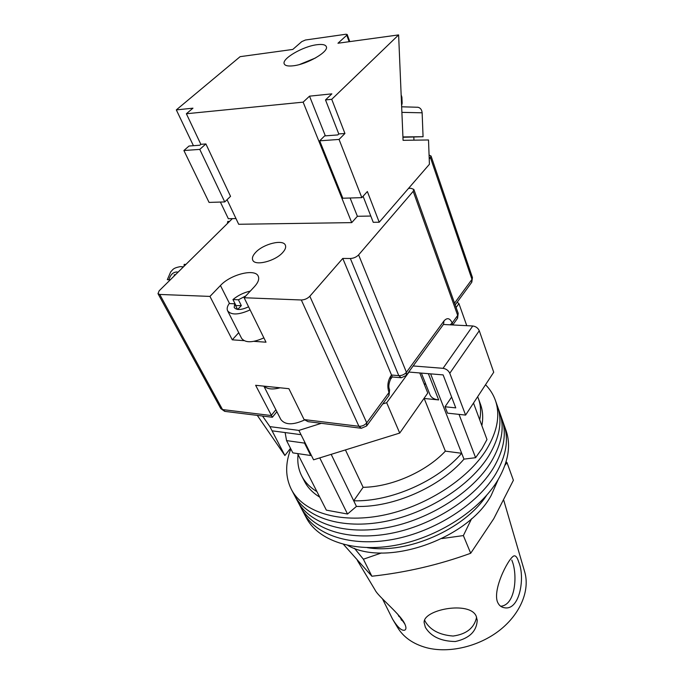 <?xml version="1.0" encoding="UTF-8"?>
<svg xmlns="http://www.w3.org/2000/svg" width="684" height="684" viewBox="0 0 684 684"><rect width="100%" height="100%" fill="white"/><g stroke="black" fill="none" stroke-linecap="round" stroke-linejoin="round"><path stroke-width="1.03" d="M497.43 406.142L497.593 406.595C502.552 421.113 499.696 437.392 489.009 455.441C470.601 485.657 427.295 513.487 384.545 521.576C341.743 529.732 305.791 517.711 294.3 494.985L291.572 489.804M485.52 384.733C490.035 389.29 493.335 394.54 495.43 400.482C500.372 414.94 497.456 431.194 486.692 449.217C468.147 479.424 424.619 507.323 381.698 515.514C338.734 523.773 302.721 511.88 291.273 489.248C285.296 477.013 285.134 463.555 290.803 448.884M499.576 412.204L499.739 412.666C504.715 427.235 501.911 443.548 491.3 461.597C473.029 491.839 429.954 519.592 387.366 527.578C344.727 535.623 308.843 523.482 297.301 500.679L294.599 495.549M501.697 418.215L497.593 406.595C502.552 421.113 499.696 437.392 489.009 455.441C470.601 485.657 427.295 513.487 384.545 521.576C341.743 529.732 305.791 517.711 294.3 494.985M503.809 424.174L501.868 418.676C506.861 433.305 504.099 449.644 493.574 467.711C475.44 497.961 432.587 525.645 390.154 533.52C347.677 541.471 311.861 529.219 300.276 506.331L297.6 501.244M499.739 412.666C504.715 427.235 501.911 443.548 491.3 461.597C473.029 491.839 429.954 519.592 387.366 527.578C344.727 535.623 308.843 523.482 297.301 500.679M505.904 430.091L503.971 424.644C508.99 439.316 506.28 455.698 495.832 473.764C477.825 504.022 435.195 531.639 392.924 539.419C350.61 547.268 314.862 534.897 303.226 511.931L300.575 506.895M501.868 418.676C506.861 433.305 504.099 449.644 493.574 467.711C475.44 497.961 432.587 525.645 390.154 533.52C347.677 541.471 311.861 529.219 300.276 506.331M506.066 430.552C511.102 445.284 508.434 461.691 498.063 479.766C480.194 510.042 437.777 537.581 395.668 545.259C353.508 553.014 317.829 540.522 306.15 517.48L303.525 512.496M503.971 424.644C508.99 439.316 506.28 455.698 495.832 473.764C477.825 504.022 435.195 531.639 392.924 539.419C350.61 547.268 314.862 534.897 303.226 511.931M473.499 403.047L486.982 439.513L482.023 448.627L475.602 457.699L463.974 459.135C440.222 486.965 393.12 507.69 356.441 506.425L347.532 514.026L326.362 510.144L297.754 453.937M319.761 457.887L347.532 514.026M459.032 414.384L475.602 457.699M423.43 399.217L424.183 398.473L438.666 399.918C434.118 399.379 431.219 397.661 429.988 394.762L421.37 373.088M319.736 497.131C312.716 492.839 307.603 487.512 304.38 481.134L301.824 476.158M480.424 404.124L480.57 404.526C482.87 410.939 483.297 417.975 481.852 425.645M298.07 454.561C297.215 462.179 298.386 469.224 301.584 475.688C304.79 482.04 309.903 487.35 316.923 491.608M304.654 441.958L304.525 443.104L310.733 455.51L292.855 452.885L286.562 440.607L285.134 432.562M331.176 454.347L353.705 500.782C390.478 501.945 437.794 481.126 461.691 453.295L463.974 459.135M430.612 373.857L461.691 453.295L445.369 451.141C426.089 471.763 391.428 487.008 363.127 487.307L353.705 500.782L356.441 506.425M310.733 455.51L311.229 455.108M479.706 419.839C481.177 412.187 480.766 405.159 478.475 398.772L477.663 396.711M445.369 451.141L424.183 398.473M363.127 487.307L345.429 449.918M304.525 443.104L286.562 440.607M486.589 495.378C464.513 529.305 407.219 554.416 367.291 547.645C407.219 554.416 464.513 529.305 486.589 495.378M498.174 479.587L491.129 495.532C467.369 539.496 385.904 567.369 347.823 545.447M264.118 386.161C267.29 389.213 272.617 389.76 280.107 387.794M263.87 386.135L280.808 419.446C285.023 425.021 292.889 425.226 304.389 420.044M424.61 385.118L425.303 382.98M290.512 448.311L284.886 455.51L272.078 430.817L301.02 434.682L313.571 459.81L399.721 433.066L427.765 393.035L419.762 372.96M257.287 415.385L284.886 455.51M262.536 416.034L269.898 426.619L298.882 430.407L321.352 423.319M399.721 433.066L386.682 402.705L382.732 403.953M386.682 402.705L409.023 372.062L443.129 374.9L455.766 407.878L445.036 406.766L451.62 397.062M456.108 307.492L458.93 303.619L457.169 302.217M466.77 325.678L458.93 303.619M301.02 434.682L298.882 430.407M272.078 430.817L269.898 426.619M443.403 324.481L472.764 325.986C475.85 326.413 478.022 327.995 479.27 330.74L493.72 372.241L465.599 415.085L447.524 413.153L445.036 406.766M465.599 415.085L449.781 373.267C448.43 370.489 446.182 368.838 443.035 368.325L472.764 325.986M413.145 365.957L443.035 368.325M237.707 309.45L241.324 305.603L235.604 305.586M245.855 295.89L238.434 299.78L241.324 305.603M237.528 309.424L234.697 303.781L229.226 303.542C227.233 306.364 226.695 308.775 227.61 310.784L241.606 338.366C245.317 343.035 252.738 342.864 263.879 337.87M227.61 310.784C231.26 315.281 238.759 314.991 250.105 309.903M250.31 291.093C243.82 292.538 238.041 295.36 232.962 299.558L238.434 299.78M235.869 305.363L232.962 299.558M234.697 303.781L234.202 307.501C236.57 310.365 241.367 310.134 248.574 306.8M184.082 266.238L184.141 264.383L185.937 264.409M170.393 279.73L167.323 279.679L170.222 279.901M175.42 274.771L174.275 274.746L174.24 275.943M175.378 274.823L174.275 274.746M227.344 223.591L227.772 221.436L229.559 221.411M255.619 252.43C263.34 243.863 283.287 238.964 285.382 245.231C286.186 247.249 285.271 249.703 282.646 252.593C275.071 261.279 254.756 266.281 252.721 260.065C251.866 257.953 252.832 255.406 255.619 252.43M253.961 341.35L266.008 342.197L244.128 297.745L301.311 299.985C304.602 299.866 307.441 298.617 309.826 296.249L342.769 258.432L350.362 258.501C353.645 258.313 356.398 257.107 358.613 254.884L413.196 191.332L413.846 189.408L410.998 188.297L408.528 188.391M238.725 332.689L232.269 339.82L243.94 340.649M232.269 339.82L209.954 296.411L159.731 294.445L222.531 409.571L271.172 415.53L275.883 409.767M360.904 428.21L308.108 421.677L304.098 419.566L288.896 388.692L255.636 385.297L272.377 417.257L276.875 411.717M429.236 159.158L431.065 156.046L429.073 155.054M232.363 218.641L159.175 290.786L157.987 293.667L159.731 294.445M390.846 378.851L392.231 376.978L391.513 375.02L342.769 258.432M244.128 297.745L254.525 286.562C258.193 282.501 259.441 279.063 258.261 276.268C255.312 268.205 230.559 274.378 220.445 285.519L209.954 296.411M404.586 623.748L402.748 620.354M382.518 598.945L392.659 619.285C397.746 627.493 401.799 631.11 404.808 630.126C406.57 629.126 406.253 626.433 403.842 622.055C397.498 611.752 377.713 595.935 375.089 590.01L357.373 560.487M476.62 617.216C474.277 627.963 466.428 634.239 453.082 636.043C439.573 634.974 430.27 630.092 425.192 621.405L424.627 620.14M476.218 616.207C469.882 600.612 422.584 609.615 424.157 622.739L425.38 627.365C430.954 636.582 440.941 641.301 455.339 641.515C469.344 638.411 476.637 631.341 477.218 620.311L476.218 616.207M511.82 560.076L512.034 560.76C517.72 574.278 515.719 605.297 500.654 606.238M518.711 562.051C517.497 558.007 516.121 555.947 514.582 555.861C510.452 554.698 492.796 587.299 497.251 601.364C498.593 605.032 500.927 607.153 504.253 607.708C519.849 611.137 525.346 576.988 518.711 562.051M354.449 548.294L363.384 559.213L381.416 552.971M441.89 538.564L463.367 535.581L471.618 518.677M504.946 465.308L507.015 462.641L513.393 480.288L493.771 518.694L470.695 553.262C438.829 564.856 405.894 572.508 371.882 576.227L343.513 544.421M404.894 624.022L397.515 613.967M400.26 617.096L401.465 620.234M393.266 620.294L397.413 627.202C403.321 637.155 413.016 643.986 426.483 647.697C448.952 653.605 478.877 646.602 499.722 630.212C520.584 613.804 530.126 590.155 524.688 571.867L503.766 500.329M507.015 462.641L506.092 461.777M371.882 576.227L363.384 559.213M470.695 553.262L463.367 535.581M417.035 107.234L418.009 107.268C420.463 107.884 421.84 109.731 422.139 112.809L423.063 136.723L402.944 137.279M402.927 136.928L423.063 136.723M315.521 57.96L299.643 64.476M293.205 65.801C288.075 66.382 285.091 65.741 284.236 63.877C281.5 58.815 302.909 46.35 316.897 44.725C322.275 44.032 325.413 44.665 326.311 46.632C329.132 51.591 307.167 64.382 293.205 65.801M331.731 99.308L325.507 99.924L338.777 133.944L344.933 133.483L331.731 99.308L398.618 34.91L403.073 140.331L428.509 139.963L429.424 164.263L379.218 222.223L373.242 222.309L363.084 196.257M379.218 222.223L367.359 191.529L361.827 197.642L339.059 139.433L319.693 140.819L324.626 135.911L337.802 134.928L338.777 133.944M193.435 145.701L176.318 109.893L192.965 108.175L186.373 113.749L303.132 102.147L351.73 222.625L238.69 224.275L227.062 199.702M186.373 113.749L200.848 144.324L205.893 143.939L199.771 149.394L183.893 150.523L189.015 146.034L199.831 145.222L200.848 144.324M199.771 149.394L224.745 201.925L230.542 196.351L205.893 143.939M351.73 222.625L357.39 216.289L370.796 216.041M220.385 202.062L228.345 218.718L235.997 218.572M176.318 109.893L240.127 56.661L292.803 49.436L301.772 41.613L305.432 40.014L345.916 34.243L347.181 34.482L349.781 41.613M303.132 102.147L309.527 96.162L331.851 93.853L325.507 99.924M349.139 41.707L346.779 35.226L337.964 43.237L398.618 34.91M346.779 35.226L347.181 34.482M344.933 133.483L339.059 139.433M413.948 140.177L413.82 137.168M361.827 197.642L342.821 198.232L319.693 140.819M224.745 201.925L209.065 202.413L183.893 150.523M309.527 96.162L325.345 135.859M350.105 198.009L357.39 216.289M428.364 373.669L438.666 399.918M479.27 330.74L449.781 373.267M178.071 272.164L176.728 271.976C173.001 272.206 170.419 274.78 168.974 279.688M180.55 266.623L183.321 266.982M304.098 419.566L358.92 426.294L301.311 299.985M454.552 303.132L471.977 279.371L430.458 157.748M309.826 296.249L366.735 422.857L388.999 392.505C387.041 386.614 387.648 381.099 390.821 375.961L391.513 375.02L398.781 375.653L350.362 258.501M358.613 254.884L406.424 372.293L443.95 320.976C447.199 317.367 449.952 318.051 452.201 323.028L457.699 315.409L413.196 191.332M406.424 372.293C404.458 374.558 401.91 375.678 398.781 375.653L401.26 377.756L406.168 375.533L406.424 372.293M389.042 395.326L389.606 389.76C388.324 387.238 388.649 383.724 390.581 379.21L390.821 375.961M443.95 320.976L443.583 324.233L406.441 375.157M389.606 389.76L388.794 395.668L366.855 425.653M452.423 324.943L452.201 323.028L450.123 324.823M366.735 422.857C364.649 425.26 362.041 426.406 358.92 426.294L361.383 428.269L366.598 425.995L366.735 422.857M457.579 318.24L458.194 313.323L457.322 318.599L452.74 324.96M431.065 156.046L472.439 277.516L471.541 282.577L455.193 304.919M272.275 417.24L225.181 411.417L220.77 408.57L224.694 411.358M229.525 303.551L220.445 285.519M422.139 112.809L401.893 112.364M401.499 103.01L402.158 103.275L401.611 105.635M402.158 103.241L401.901 97.239L401.243 96.948M497.593 406.595L495.43 400.482M478.475 398.772L480.57 404.526M183.474 266.837L180.499 266.623C172.599 267.991 172.838 269.906 170.667 271.916L167.323 279.679M392.248 376.969L400.815 377.713M458.194 313.323L413.846 189.408M471.806 282.218L472.439 277.516M157.987 293.667L220.77 408.57M398.986 616.523L398.456 615.626M504.253 607.708L503.099 607.443M477.218 620.311L477.175 619.798M404.808 630.126L405.236 629.827M418.009 107.268L401.653 106.79M401.149 94.862L401.901 97.205"/></g></svg>
